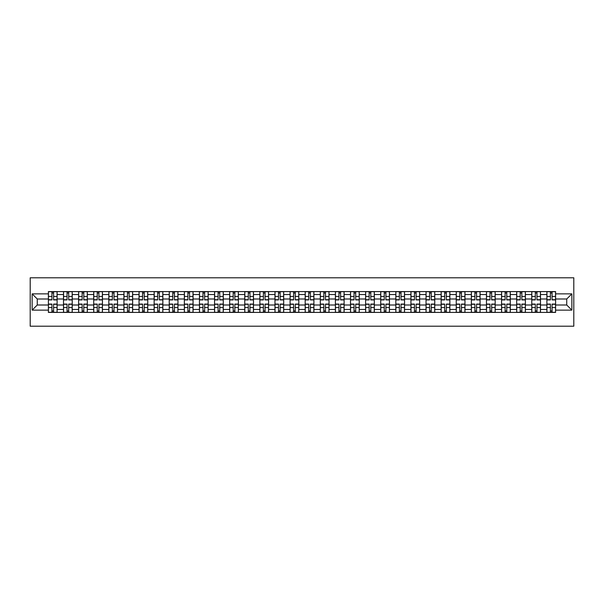 <?xml version="1.0" encoding="UTF-8"?>
<svg xmlns="http://www.w3.org/2000/svg" width="604" height="604" viewBox="0 0 604 604"><rect width="100%" height="100%" fill="white"/><g stroke="black" fill="none" stroke-linecap="round" stroke-linejoin="round"><path stroke-width="0.91" d="M30.2 326.205L573.8 326.205L573.8 277.795L30.2 277.795L30.2 326.205M63.511 312.411L63.511 294.541L57.116 294.541L57.116 312.411M57.116 294.541L57.116 291.589M63.511 294.541L63.511 291.589M72.223 291.589L72.223 312.411M78.618 312.411L78.618 291.589M87.331 291.589L87.331 312.411M93.718 312.411L93.718 291.589M102.438 291.589L102.438 312.411M108.826 312.411L108.826 291.589M117.538 291.589L117.538 312.411M123.933 312.411L123.933 291.589M132.646 291.589L132.646 312.411M139.033 312.411L139.033 291.589M147.754 291.589L147.754 312.411M154.141 312.411L154.141 291.589M162.853 291.589L162.853 312.411M169.248 312.411L169.248 291.589M177.961 291.589L177.961 312.411M184.356 312.411L184.356 291.589M193.069 291.589L193.069 312.411M199.456 312.411L199.456 291.589M208.169 291.589L208.169 312.411M214.563 312.411L214.563 291.589M223.276 291.589L223.276 312.411M229.671 312.411L229.671 291.589M238.384 291.589L238.384 312.411M244.771 312.411L244.771 291.589M253.491 291.589L253.491 312.411M259.879 312.411L259.879 291.589M268.591 291.589L268.591 312.411M274.986 312.411L274.986 291.589M283.699 291.589L283.699 312.411M290.094 312.411L290.094 291.589M298.806 291.589L298.806 312.411M305.194 312.411L305.194 291.589M313.906 291.589L313.906 312.411M320.301 312.411L320.301 291.589M329.014 291.589L329.014 312.411M335.409 312.411L335.409 291.589M344.121 291.589L344.121 312.411M350.509 312.411L350.509 291.589M359.229 291.589L359.229 312.411M365.616 312.411L365.616 291.589M374.329 291.589L374.329 312.411M380.724 312.411L380.724 291.589M389.437 291.589L389.437 312.411M395.831 312.411L395.831 291.589M404.544 291.589L404.544 312.411M410.931 312.411L410.931 291.589M419.644 291.589L419.644 312.411M426.039 312.411L426.039 291.589M434.752 291.589L434.752 312.411M441.146 312.411L441.146 291.589M449.859 291.589L449.859 312.411M456.246 312.411L456.246 291.589M464.967 291.589L464.967 312.411M471.354 312.411L471.354 291.589M480.067 291.589L480.067 312.411M486.462 312.411L486.462 291.589M495.174 291.589L495.174 312.411M501.562 312.411L501.562 291.589M510.282 291.589L510.282 312.411M516.669 312.411L516.669 291.589M525.382 291.589L525.382 312.411M531.777 312.411L531.777 291.589M540.489 291.589L540.489 312.411M546.884 312.411L546.884 291.589M546.884 305.005L540.489 305.005M531.777 305.005L525.382 305.005M516.669 305.005L510.282 305.005M501.562 305.005L495.174 305.005M486.462 305.005L480.067 305.005M471.354 305.005L464.967 305.005M456.246 305.005L449.859 305.005M441.146 305.005L434.752 305.005M426.039 305.005L419.644 305.005M410.931 305.005L404.544 305.005M395.831 305.005L389.437 305.005M380.724 305.005L374.329 305.005M365.616 305.005L359.229 305.005M350.509 305.005L344.121 305.005M335.409 305.005L329.014 305.005M320.301 305.005L313.906 305.005M305.194 305.005L298.806 305.005M290.094 305.005L283.699 305.005M274.986 305.005L268.591 305.005M259.879 305.005L253.491 305.005M244.771 305.005L238.384 305.005M229.671 305.005L223.276 305.005M214.563 305.005L208.169 305.005M199.456 305.005L193.069 305.005M184.356 305.005L177.961 305.005M169.248 305.005L162.853 305.005M154.141 305.005L147.754 305.005M139.033 305.005L132.646 305.005M123.933 305.005L117.538 305.005M108.826 305.005L102.438 305.005M93.718 305.005L87.331 305.005M78.618 305.005L72.223 305.005M63.511 305.005L57.116 305.005M546.884 298.995L540.489 298.995M531.777 298.995L525.382 298.995M516.669 298.995L510.282 298.995M501.562 298.995L495.174 298.995M486.462 298.995L480.067 298.995M471.354 298.995L464.967 298.995M456.246 298.995L449.859 298.995M441.146 298.995L434.752 298.995M426.039 298.995L419.644 298.995M410.931 298.995L404.544 298.995M395.831 298.995L389.437 298.995M380.724 298.995L374.329 298.995M365.616 298.995L359.229 298.995M350.509 298.995L344.121 298.995M335.409 298.995L329.014 298.995M320.301 298.995L313.906 298.995M305.194 298.995L298.806 298.995M290.094 298.995L283.699 298.995M274.986 298.995L268.591 298.995M259.879 298.995L253.491 298.995M244.771 298.995L238.384 298.995M229.671 298.995L223.276 298.995M214.563 298.995L208.169 298.995M199.456 298.995L193.069 298.995M184.356 298.995L177.961 298.995M169.248 298.995L162.853 298.995M154.141 298.995L147.754 298.995M139.033 298.995L132.646 298.995M123.933 298.995L117.538 298.995M108.826 298.995L102.438 298.995M93.718 298.995L87.331 298.995M78.618 298.995L72.223 298.995M63.511 298.995L57.116 298.995M37.267 305.005L48.403 305.005L48.403 298.995L37.267 298.995L37.267 305.005L32.14 310.131L32.14 293.869L48.403 293.869L48.403 298.995M555.597 298.995L555.597 305.005L566.733 305.005L566.733 298.995L555.597 298.995L555.597 291.589L48.403 291.589L48.403 293.869M555.597 293.869L571.86 293.869L571.86 310.131L555.597 310.131L555.597 305.005M48.403 305.005L48.403 312.411L555.597 312.411L555.597 310.131M48.403 310.131L32.14 310.131M53.582 310.954L51.936 310.954M51.936 293.046L53.582 293.046M68.69 310.954L67.044 310.954M67.044 293.046L68.69 293.046M83.797 310.954L82.152 310.954M82.152 293.046L83.797 293.046M98.897 310.954L97.252 310.954M97.252 293.046L98.897 293.046M114.005 310.954L112.359 310.954M112.359 293.046L114.005 293.046M129.113 310.954L127.467 310.954M127.467 293.046L129.113 293.046M144.22 310.954L142.574 310.954M142.574 293.046L144.22 293.046M159.32 310.954L157.674 310.954M157.674 293.046L159.32 293.046M174.428 310.954L172.782 310.954M172.782 293.046L174.428 293.046M189.535 310.954L187.889 310.954M187.889 293.046L189.535 293.046M204.635 310.954L202.989 310.954M202.989 293.046L204.635 293.046M219.743 310.954L218.097 310.954M218.097 293.046L219.743 293.046M234.85 310.954L233.204 310.954M233.204 293.046L234.85 293.046M249.958 310.954L248.304 310.954M248.304 293.046L249.958 293.046M265.058 310.954L263.412 310.954M263.412 293.046L265.058 293.046M280.165 310.954L278.519 310.954M278.519 293.046L280.165 293.046M295.273 310.954L293.627 310.954M293.627 293.046L295.273 293.046M310.373 310.954L308.727 310.954M308.727 293.046L310.373 293.046M325.481 310.954L323.835 310.954M323.835 293.046L325.481 293.046M340.588 310.954L338.942 310.954M338.942 293.046L340.588 293.046M355.696 310.954L354.042 310.954M354.042 293.046L355.696 293.046M370.796 310.954L369.15 310.954M369.15 293.046L370.796 293.046M385.903 310.954L384.257 310.954M384.257 293.046L385.903 293.046M401.011 310.954L399.365 310.954M399.365 293.046L401.011 293.046M416.111 310.954L414.465 310.954M414.465 293.046L416.111 293.046M431.218 310.954L429.572 310.954M429.572 293.046L431.218 293.046M446.326 310.954L444.68 310.954M444.68 293.046L446.326 293.046M461.426 310.954L459.78 310.954M459.78 293.046L461.426 293.046M476.533 310.954L474.887 310.954M474.887 293.046L476.533 293.046M491.641 310.954L489.995 310.954M489.995 293.046L491.641 293.046M506.748 310.954L505.103 310.954M505.103 293.046L506.748 293.046M521.848 310.954L520.203 310.954M520.203 293.046L521.848 293.046M536.956 310.954L535.31 310.954M535.31 293.046L536.956 293.046M552.064 310.954L550.418 310.954M550.418 293.046L552.064 293.046M32.14 293.869L37.267 298.995M566.733 305.005L571.86 310.131M566.733 298.995L571.86 293.869M53.582 299.916L53.582 291.687L57.07 291.687L57.07 299.916L53.582 299.916M51.936 292.948L53.582 292.948M51.936 291.687L48.456 291.687L48.456 299.916L51.936 299.916L51.936 291.687L53.582 291.687M51.936 304.084L51.936 312.313L48.456 312.313L48.456 304.084L51.936 304.084M53.582 311.052L51.936 311.052M53.582 312.313L57.07 312.313L57.07 304.084L53.582 304.084L53.582 312.313L51.936 312.313M68.69 299.916L68.69 291.687L72.178 291.687L72.178 299.916L68.69 299.916M67.044 292.948L68.69 292.948M67.044 291.687L63.556 291.687L63.556 299.916L67.044 299.916L67.044 291.687L68.69 291.687M83.797 299.916L83.797 291.687L87.278 291.687L87.278 299.916L83.797 299.916M82.152 292.948L83.797 292.948M82.152 291.687L78.663 291.687L78.663 299.916L82.152 299.916L82.152 291.687L83.797 291.687M67.044 304.084L67.044 312.313L63.556 312.313L63.556 304.084L67.044 304.084M68.69 311.052L67.044 311.052M68.69 312.313L72.178 312.313L72.178 304.084L68.69 304.084L68.69 312.313L67.044 312.313M82.152 304.084L82.152 312.313L78.663 312.313L78.663 304.084L82.152 304.084M83.797 311.052L82.152 311.052M83.797 312.313L87.278 312.313L87.278 304.084L83.797 304.084L83.797 312.313L82.152 312.313M98.897 299.916L98.897 291.687L102.386 291.687L102.386 299.916L98.897 299.916M97.252 292.948L98.897 292.948M97.252 291.687L93.771 291.687L93.771 299.916L97.252 299.916L97.252 291.687L98.897 291.687M114.005 299.916L114.005 291.687L117.493 291.687L117.493 299.916L114.005 299.916M112.359 292.948L114.005 292.948M112.359 291.687L108.871 291.687L108.871 299.916L112.359 299.916L112.359 291.687L114.005 291.687M129.113 299.916L129.113 291.687L132.601 291.687L132.601 299.916L129.113 299.916M127.467 292.948L129.113 292.948M127.467 291.687L123.979 291.687L123.979 299.916L127.467 299.916L127.467 291.687L129.113 291.687M97.252 304.084L97.252 312.313L93.771 312.313L93.771 304.084L97.252 304.084M98.897 311.052L97.252 311.052M98.897 312.313L102.386 312.313L102.386 304.084L98.897 304.084L98.897 312.313L97.252 312.313M112.359 304.084L112.359 312.313L108.871 312.313L108.871 304.084L112.359 304.084M114.005 311.052L112.359 311.052M114.005 312.313L117.493 312.313L117.493 304.084L114.005 304.084L114.005 312.313L112.359 312.313M127.467 304.084L127.467 312.313L123.979 312.313L123.979 304.084L127.467 304.084M129.113 311.052L127.467 311.052M129.113 312.313L132.601 312.313L132.601 304.084L129.113 304.084L129.113 312.313L127.467 312.313M144.22 299.916L144.22 291.687L147.701 291.687L147.701 299.916L144.22 299.916M142.574 292.948L144.22 292.948M142.574 291.687L139.086 291.687L139.086 299.916L142.574 299.916L142.574 291.687L144.22 291.687M142.574 304.084L142.574 312.313L139.086 312.313L139.086 304.084L142.574 304.084M144.22 311.052L142.574 311.052M144.22 312.313L147.701 312.313L147.701 304.084L144.22 304.084L144.22 312.313L142.574 312.313M159.32 299.916L159.32 291.687L162.808 291.687L162.808 299.916L159.32 299.916M157.674 292.948L159.32 292.948M157.674 291.687L154.194 291.687L154.194 299.916L157.674 299.916L157.674 291.687L159.32 291.687M157.674 304.084L157.674 312.313L154.194 312.313L154.194 304.084L157.674 304.084M159.32 311.052L157.674 311.052M159.32 312.313L162.808 312.313L162.808 304.084L159.32 304.084L159.32 312.313L157.674 312.313M174.428 299.916L174.428 291.687L177.916 291.687L177.916 299.916L174.428 299.916M172.782 292.948L174.428 292.948M172.782 291.687L169.294 291.687L169.294 299.916L172.782 299.916L172.782 291.687L174.428 291.687M172.782 304.084L172.782 312.313L169.294 312.313L169.294 304.084L172.782 304.084M174.428 311.052L172.782 311.052M174.428 312.313L177.916 312.313L177.916 304.084L174.428 304.084L174.428 312.313L172.782 312.313M189.535 299.916L189.535 291.687L193.016 291.687L193.016 299.916L189.535 299.916M187.889 292.948L189.535 292.948M187.889 291.687L184.401 291.687L184.401 299.916L187.889 299.916L187.889 291.687L189.535 291.687M187.889 304.084L187.889 312.313L184.401 312.313L184.401 304.084L187.889 304.084M189.535 311.052L187.889 311.052M189.535 312.313L193.016 312.313L193.016 304.084L189.535 304.084L189.535 312.313L187.889 312.313M204.635 299.916L204.635 291.687L208.123 291.687L208.123 299.916L204.635 299.916M202.989 292.948L204.635 292.948M202.989 291.687L199.509 291.687L199.509 299.916L202.989 299.916L202.989 291.687L204.635 291.687M219.743 299.916L219.743 291.687L223.231 291.687L223.231 299.916L219.743 299.916M218.097 292.948L219.743 292.948M218.097 291.687L214.609 291.687L214.609 299.916L218.097 299.916L218.097 291.687L219.743 291.687M234.85 299.916L234.85 291.687L238.338 291.687L238.338 299.916L234.85 299.916M233.204 292.948L234.85 292.948M233.204 291.687L229.716 291.687L229.716 299.916L233.204 299.916L233.204 291.687L234.85 291.687M249.958 299.916L249.958 291.687L253.438 291.687L253.438 299.916L249.958 299.916M248.304 292.948L249.958 292.948M248.304 291.687L244.824 291.687L244.824 299.916L248.304 299.916L248.304 291.687L249.958 291.687M265.058 299.916L265.058 291.687L268.546 291.687L268.546 299.916L265.058 299.916M263.412 292.948L265.058 292.948M263.412 291.687L259.931 291.687L259.931 299.916L263.412 299.916L263.412 291.687L265.058 291.687M280.165 299.916L280.165 291.687L283.654 291.687L283.654 299.916L280.165 299.916M278.519 292.948L280.165 292.948M278.519 291.687L275.031 291.687L275.031 299.916L278.519 299.916L278.519 291.687L280.165 291.687M202.989 304.084L202.989 312.313L199.509 312.313L199.509 304.084L202.989 304.084M204.635 311.052L202.989 311.052M204.635 312.313L208.123 312.313L208.123 304.084L204.635 304.084L204.635 312.313L202.989 312.313M218.097 304.084L218.097 312.313L214.609 312.313L214.609 304.084L218.097 304.084M219.743 311.052L218.097 311.052M219.743 312.313L223.231 312.313L223.231 304.084L219.743 304.084L219.743 312.313L218.097 312.313M233.204 304.084L233.204 312.313L229.716 312.313L229.716 304.084L233.204 304.084M234.85 311.052L233.204 311.052M234.85 312.313L238.338 312.313L238.338 304.084L234.85 304.084L234.85 312.313L233.204 312.313M248.304 304.084L248.304 312.313L244.824 312.313L244.824 304.084L248.304 304.084M249.958 311.052L248.304 311.052M249.958 312.313L253.438 312.313L253.438 304.084L249.958 304.084L249.958 312.313L248.304 312.313M263.412 304.084L263.412 312.313L259.931 312.313L259.931 304.084L263.412 304.084M265.058 311.052L263.412 311.052M265.058 312.313L268.546 312.313L268.546 304.084L265.058 304.084L265.058 312.313L263.412 312.313M278.519 304.084L278.519 312.313L275.031 312.313L275.031 304.084L278.519 304.084M280.165 311.052L278.519 311.052M280.165 312.313L283.654 312.313L283.654 304.084L280.165 304.084L280.165 312.313L278.519 312.313M295.273 299.916L295.273 291.687L298.753 291.687L298.753 299.916L295.273 299.916M293.627 292.948L295.273 292.948M293.627 291.687L290.139 291.687L290.139 299.916L293.627 299.916L293.627 291.687L295.273 291.687M293.627 304.084L293.627 312.313L290.139 312.313L290.139 304.084L293.627 304.084M295.273 311.052L293.627 311.052M295.273 312.313L298.753 312.313L298.753 304.084L295.273 304.084L295.273 312.313L293.627 312.313M310.373 299.916L310.373 291.687L313.861 291.687L313.861 299.916L310.373 299.916M308.727 292.948L310.373 292.948M308.727 291.687L305.247 291.687L305.247 299.916L308.727 299.916L308.727 291.687L310.373 291.687M308.727 304.084L308.727 312.313L305.247 312.313L305.247 304.084L308.727 304.084M310.373 311.052L308.727 311.052M310.373 312.313L313.861 312.313L313.861 304.084L310.373 304.084L310.373 312.313L308.727 312.313M325.481 299.916L325.481 291.687L328.969 291.687L328.969 299.916L325.481 299.916M323.835 292.948L325.481 292.948M323.835 291.687L320.346 291.687L320.346 299.916L323.835 299.916L323.835 291.687L325.481 291.687M323.835 304.084L323.835 312.313L320.346 312.313L320.346 304.084L323.835 304.084M325.481 311.052L323.835 311.052M325.481 312.313L328.969 312.313L328.969 304.084L325.481 304.084L325.481 312.313L323.835 312.313M340.588 299.916L340.588 291.687L344.069 291.687L344.069 299.916L340.588 299.916M338.942 292.948L340.588 292.948M338.942 291.687L335.454 291.687L335.454 299.916L338.942 299.916L338.942 291.687L340.588 291.687M338.942 304.084L338.942 312.313L335.454 312.313L335.454 304.084L338.942 304.084M340.588 311.052L338.942 311.052M340.588 312.313L344.069 312.313L344.069 304.084L340.588 304.084L340.588 312.313L338.942 312.313M355.696 299.916L355.696 291.687L359.176 291.687L359.176 299.916L355.696 299.916M354.042 292.948L355.696 292.948M354.042 291.687L350.562 291.687L350.562 299.916L354.042 299.916L354.042 291.687L355.696 291.687M354.042 304.084L354.042 312.313L350.562 312.313L350.562 304.084L354.042 304.084M355.696 311.052L354.042 311.052M355.696 312.313L359.176 312.313L359.176 304.084L355.696 304.084L355.696 312.313L354.042 312.313M370.796 299.916L370.796 291.687L374.284 291.687L374.284 299.916L370.796 299.916M369.15 292.948L370.796 292.948M369.15 291.687L365.662 291.687L365.662 299.916L369.15 299.916L369.15 291.687L370.796 291.687M369.15 304.084L369.15 312.313L365.662 312.313L365.662 304.084L369.15 304.084M370.796 311.052L369.15 311.052M370.796 312.313L374.284 312.313L374.284 304.084L370.796 304.084L370.796 312.313L369.15 312.313M385.903 299.916L385.903 291.687L389.391 291.687L389.391 299.916L385.903 299.916M384.257 292.948L385.903 292.948M384.257 291.687L380.769 291.687L380.769 299.916L384.257 299.916L384.257 291.687L385.903 291.687M384.257 304.084L384.257 312.313L380.769 312.313L380.769 304.084L384.257 304.084M385.903 311.052L384.257 311.052M385.903 312.313L389.391 312.313L389.391 304.084L385.903 304.084L385.903 312.313L384.257 312.313M401.011 299.916L401.011 291.687L404.491 291.687L404.491 299.916L401.011 299.916M399.365 292.948L401.011 292.948M399.365 291.687L395.877 291.687L395.877 299.916L399.365 299.916L399.365 291.687L401.011 291.687M399.365 304.084L399.365 312.313L395.877 312.313L395.877 304.084L399.365 304.084M401.011 311.052L399.365 311.052M401.011 312.313L404.491 312.313L404.491 304.084L401.011 304.084L401.011 312.313L399.365 312.313M416.111 299.916L416.111 291.687L419.599 291.687L419.599 299.916L416.111 299.916M414.465 292.948L416.111 292.948M414.465 291.687L410.984 291.687L410.984 299.916L414.465 299.916L414.465 291.687L416.111 291.687M414.465 304.084L414.465 312.313L410.984 312.313L410.984 304.084L414.465 304.084M416.111 311.052L414.465 311.052M416.111 312.313L419.599 312.313L419.599 304.084L416.111 304.084L416.111 312.313L414.465 312.313M431.218 299.916L431.218 291.687L434.706 291.687L434.706 299.916L431.218 299.916M429.572 292.948L431.218 292.948M429.572 291.687L426.084 291.687L426.084 299.916L429.572 299.916L429.572 291.687L431.218 291.687M429.572 304.084L429.572 312.313L426.084 312.313L426.084 304.084L429.572 304.084M431.218 311.052L429.572 311.052M431.218 312.313L434.706 312.313L434.706 304.084L431.218 304.084L431.218 312.313L429.572 312.313M446.326 299.916L446.326 291.687L449.806 291.687L449.806 299.916L446.326 299.916M444.68 292.948L446.326 292.948M444.68 291.687L441.192 291.687L441.192 299.916L444.68 299.916L444.68 291.687L446.326 291.687M444.68 304.084L444.68 312.313L441.192 312.313L441.192 304.084L444.68 304.084M446.326 311.052L444.68 311.052M446.326 312.313L449.806 312.313L449.806 304.084L446.326 304.084L446.326 312.313L444.68 312.313M461.426 299.916L461.426 291.687L464.914 291.687L464.914 299.916L461.426 299.916M459.78 292.948L461.426 292.948M459.78 291.687L456.299 291.687L456.299 299.916L459.78 299.916L459.78 291.687L461.426 291.687M459.78 304.084L459.78 312.313L456.299 312.313L456.299 304.084L459.78 304.084M461.426 311.052L459.78 311.052M461.426 312.313L464.914 312.313L464.914 304.084L461.426 304.084L461.426 312.313L459.78 312.313M476.533 299.916L476.533 291.687L480.021 291.687L480.021 299.916L476.533 299.916M474.887 292.948L476.533 292.948M474.887 291.687L471.399 291.687L471.399 299.916L474.887 299.916L474.887 291.687L476.533 291.687M474.887 304.084L474.887 312.313L471.399 312.313L471.399 304.084L474.887 304.084M476.533 311.052L474.887 311.052M476.533 312.313L480.021 312.313L480.021 304.084L476.533 304.084L476.533 312.313L474.887 312.313M491.641 299.916L491.641 291.687L495.129 291.687L495.129 299.916L491.641 299.916M489.995 292.948L491.641 292.948M489.995 291.687L486.507 291.687L486.507 299.916L489.995 299.916L489.995 291.687L491.641 291.687M489.995 304.084L489.995 312.313L486.507 312.313L486.507 304.084L489.995 304.084M491.641 311.052L489.995 311.052M491.641 312.313L495.129 312.313L495.129 304.084L491.641 304.084L491.641 312.313L489.995 312.313M506.748 299.916L506.748 291.687L510.229 291.687L510.229 299.916L506.748 299.916M505.103 292.948L506.748 292.948M505.103 291.687L501.614 291.687L501.614 299.916L505.103 299.916L505.103 291.687L506.748 291.687M505.103 304.084L505.103 312.313L501.614 312.313L501.614 304.084L505.103 304.084M506.748 311.052L505.103 311.052M506.748 312.313L510.229 312.313L510.229 304.084L506.748 304.084L506.748 312.313L505.103 312.313M521.848 299.916L521.848 291.687L525.337 291.687L525.337 299.916L521.848 299.916M520.203 292.948L521.848 292.948M520.203 291.687L516.722 291.687L516.722 299.916L520.203 299.916L520.203 291.687L521.848 291.687M520.203 304.084L520.203 312.313L516.722 312.313L516.722 304.084L520.203 304.084M521.848 311.052L520.203 311.052M521.848 312.313L525.337 312.313L525.337 304.084L521.848 304.084L521.848 312.313L520.203 312.313M536.956 299.916L536.956 291.687L540.444 291.687L540.444 299.916L536.956 299.916M535.31 292.948L536.956 292.948M535.31 291.687L531.822 291.687L531.822 299.916L535.31 299.916L535.31 291.687L536.956 291.687M535.31 304.084L535.31 312.313L531.822 312.313L531.822 304.084L535.31 304.084M536.956 311.052L535.31 311.052M536.956 312.313L540.444 312.313L540.444 304.084L536.956 304.084L536.956 312.313L535.31 312.313M552.064 299.916L552.064 291.687L555.544 291.687L555.544 299.916L552.064 299.916M550.418 292.948L552.064 292.948M550.418 291.687L546.93 291.687L546.93 299.916L550.418 299.916L550.418 291.687L552.064 291.687M550.418 304.084L550.418 312.313L546.93 312.313L546.93 304.084L550.418 304.084M552.064 311.052L550.418 311.052M552.064 312.313L555.544 312.313L555.544 304.084L552.064 304.084L552.064 312.313L550.418 312.313M531.777 294.541L525.382 294.541M516.669 294.541L510.282 294.541M501.562 294.541L495.174 294.541M486.462 294.541L480.067 294.541M471.354 294.541L464.967 294.541M456.246 294.541L449.859 294.541M441.146 294.541L434.752 294.541M426.039 294.541L419.644 294.541M410.931 294.541L404.544 294.541M395.831 294.541L389.437 294.541M380.724 294.541L374.329 294.541M365.616 294.541L359.229 294.541M350.509 294.541L344.121 294.541M335.409 294.541L329.014 294.541M320.301 294.541L313.906 294.541M305.194 294.541L298.806 294.541M290.094 294.541L283.699 294.541M274.986 294.541L268.591 294.541M259.879 294.541L253.491 294.541M244.771 294.541L238.384 294.541M229.671 294.541L223.276 294.541M214.563 294.541L208.169 294.541M199.456 294.541L193.069 294.541M184.356 294.541L177.961 294.541M169.248 294.541L162.853 294.541M154.141 294.541L147.754 294.541M139.033 294.541L132.646 294.541M123.933 294.541L117.538 294.541M108.826 294.541L102.438 294.541M93.718 294.541L87.331 294.541M78.618 294.541L72.223 294.541M546.884 294.541L540.489 294.541M531.777 309.459L525.382 309.459M516.669 309.459L510.282 309.459M501.562 309.459L495.174 309.459M486.462 309.459L480.067 309.459M471.354 309.459L464.967 309.459M456.246 309.459L449.859 309.459M441.146 309.459L434.752 309.459M426.039 309.459L419.644 309.459M410.931 309.459L404.544 309.459M395.831 309.459L389.437 309.459M380.724 309.459L374.329 309.459M365.616 309.459L359.229 309.459M350.509 309.459L344.121 309.459M335.409 309.459L329.014 309.459M320.301 309.459L313.906 309.459M305.194 309.459L298.806 309.459M290.094 309.459L283.699 309.459M274.986 309.459L268.591 309.459M259.879 309.459L253.491 309.459M244.771 309.459L238.384 309.459M229.671 309.459L223.276 309.459M214.563 309.459L208.169 309.459M199.456 309.459L193.069 309.459M184.356 309.459L177.961 309.459M169.248 309.459L162.853 309.459M154.141 309.459L147.754 309.459M139.033 309.459L132.646 309.459M123.933 309.459L117.538 309.459M108.826 309.459L102.438 309.459M93.718 309.459L87.331 309.459M78.618 309.459L72.223 309.459M63.511 309.459L57.116 309.459M546.884 309.459L540.489 309.459M53.582 299.712L57.07 299.712M53.582 296.443L57.07 296.443M48.456 299.712L51.936 299.712M48.456 296.443L51.936 296.443M51.936 304.288L48.456 304.288M51.936 307.557L48.456 307.557M57.07 304.288L53.582 304.288M57.07 307.557L53.582 307.557M68.69 299.712L72.178 299.712M68.69 296.443L72.178 296.443M63.556 299.712L67.044 299.712M63.556 296.443L67.044 296.443M83.797 299.712L87.278 299.712M83.797 296.443L87.278 296.443M78.663 299.712L82.152 299.712M78.663 296.443L82.152 296.443M67.044 304.288L63.556 304.288M67.044 307.557L63.556 307.557M72.178 304.288L68.69 304.288M72.178 307.557L68.69 307.557M82.152 304.288L78.663 304.288M82.152 307.557L78.663 307.557M87.278 304.288L83.797 304.288M87.278 307.557L83.797 307.557M98.897 299.712L102.386 299.712M98.897 296.443L102.386 296.443M93.771 299.712L97.252 299.712M93.771 296.443L97.252 296.443M114.005 299.712L117.493 299.712M114.005 296.443L117.493 296.443M108.871 299.712L112.359 299.712M108.871 296.443L112.359 296.443M129.113 299.712L132.601 299.712M129.113 296.443L132.601 296.443M123.979 299.712L127.467 299.712M123.979 296.443L127.467 296.443M97.252 304.288L93.771 304.288M97.252 307.557L93.771 307.557M102.386 304.288L98.897 304.288M102.386 307.557L98.897 307.557M112.359 304.288L108.871 304.288M112.359 307.557L108.871 307.557M117.493 304.288L114.005 304.288M117.493 307.557L114.005 307.557M127.467 304.288L123.979 304.288M127.467 307.557L123.979 307.557M132.601 304.288L129.113 304.288M132.601 307.557L129.113 307.557M144.22 299.712L147.701 299.712M144.22 296.443L147.701 296.443M139.086 299.712L142.574 299.712M139.086 296.443L142.574 296.443M142.574 304.288L139.086 304.288M142.574 307.557L139.086 307.557M147.701 304.288L144.22 304.288M147.701 307.557L144.22 307.557M159.32 299.712L162.808 299.712M159.32 296.443L162.808 296.443M154.194 299.712L157.674 299.712M154.194 296.443L157.674 296.443M157.674 304.288L154.194 304.288M157.674 307.557L154.194 307.557M162.808 304.288L159.32 304.288M162.808 307.557L159.32 307.557M174.428 299.712L177.916 299.712M174.428 296.443L177.916 296.443M169.294 299.712L172.782 299.712M169.294 296.443L172.782 296.443M172.782 304.288L169.294 304.288M172.782 307.557L169.294 307.557M177.916 304.288L174.428 304.288M177.916 307.557L174.428 307.557M189.535 299.712L193.016 299.712M189.535 296.443L193.016 296.443M184.401 299.712L187.889 299.712M184.401 296.443L187.889 296.443M187.889 304.288L184.401 304.288M187.889 307.557L184.401 307.557M193.016 304.288L189.535 304.288M193.016 307.557L189.535 307.557M204.635 299.712L208.123 299.712M204.635 296.443L208.123 296.443M199.509 299.712L202.989 299.712M199.509 296.443L202.989 296.443M219.743 299.712L223.231 299.712M219.743 296.443L223.231 296.443M214.609 299.712L218.097 299.712M214.609 296.443L218.097 296.443M234.85 299.712L238.338 299.712M234.85 296.443L238.338 296.443M229.716 299.712L233.204 299.712M229.716 296.443L233.204 296.443M249.958 299.712L253.438 299.712M249.958 296.443L253.438 296.443M244.824 299.712L248.304 299.712M244.824 296.443L248.304 296.443M265.058 299.712L268.546 299.712M265.058 296.443L268.546 296.443M259.931 299.712L263.412 299.712M259.931 296.443L263.412 296.443M280.165 299.712L283.654 299.712M280.165 296.443L283.654 296.443M275.031 299.712L278.519 299.712M275.031 296.443L278.519 296.443M202.989 304.288L199.509 304.288M202.989 307.557L199.509 307.557M208.123 304.288L204.635 304.288M208.123 307.557L204.635 307.557M218.097 304.288L214.609 304.288M218.097 307.557L214.609 307.557M223.231 304.288L219.743 304.288M223.231 307.557L219.743 307.557M233.204 304.288L229.716 304.288M233.204 307.557L229.716 307.557M238.338 304.288L234.85 304.288M238.338 307.557L234.85 307.557M248.304 304.288L244.824 304.288M248.304 307.557L244.824 307.557M253.438 304.288L249.958 304.288M253.438 307.557L249.958 307.557M263.412 304.288L259.931 304.288M263.412 307.557L259.931 307.557M268.546 304.288L265.058 304.288M268.546 307.557L265.058 307.557M278.519 304.288L275.031 304.288M278.519 307.557L275.031 307.557M283.654 304.288L280.165 304.288M283.654 307.557L280.165 307.557M295.273 299.712L298.753 299.712M295.273 296.443L298.753 296.443M290.139 299.712L293.627 299.712M290.139 296.443L293.627 296.443M293.627 304.288L290.139 304.288M293.627 307.557L290.139 307.557M298.753 304.288L295.273 304.288M298.753 307.557L295.273 307.557M310.373 299.712L313.861 299.712M310.373 296.443L313.861 296.443M305.247 299.712L308.727 299.712M305.247 296.443L308.727 296.443M308.727 304.288L305.247 304.288M308.727 307.557L305.247 307.557M313.861 304.288L310.373 304.288M313.861 307.557L310.373 307.557M325.481 299.712L328.969 299.712M325.481 296.443L328.969 296.443M320.346 299.712L323.835 299.712M320.346 296.443L323.835 296.443M323.835 304.288L320.346 304.288M323.835 307.557L320.346 307.557M328.969 304.288L325.481 304.288M328.969 307.557L325.481 307.557M340.588 299.712L344.069 299.712M340.588 296.443L344.069 296.443M335.454 299.712L338.942 299.712M335.454 296.443L338.942 296.443M338.942 304.288L335.454 304.288M338.942 307.557L335.454 307.557M344.069 304.288L340.588 304.288M344.069 307.557L340.588 307.557M355.696 299.712L359.176 299.712M355.696 296.443L359.176 296.443M350.562 299.712L354.042 299.712M350.562 296.443L354.042 296.443M354.042 304.288L350.562 304.288M354.042 307.557L350.562 307.557M359.176 304.288L355.696 304.288M359.176 307.557L355.696 307.557M370.796 299.712L374.284 299.712M370.796 296.443L374.284 296.443M365.662 299.712L369.15 299.712M365.662 296.443L369.15 296.443M369.15 304.288L365.662 304.288M369.15 307.557L365.662 307.557M374.284 304.288L370.796 304.288M374.284 307.557L370.796 307.557M385.903 299.712L389.391 299.712M385.903 296.443L389.391 296.443M380.769 299.712L384.257 299.712M380.769 296.443L384.257 296.443M384.257 304.288L380.769 304.288M384.257 307.557L380.769 307.557M389.391 304.288L385.903 304.288M389.391 307.557L385.903 307.557M401.011 299.712L404.491 299.712M401.011 296.443L404.491 296.443M395.877 299.712L399.365 299.712M395.877 296.443L399.365 296.443M399.365 304.288L395.877 304.288M399.365 307.557L395.877 307.557M404.491 304.288L401.011 304.288M404.491 307.557L401.011 307.557M416.111 299.712L419.599 299.712M416.111 296.443L419.599 296.443M410.984 299.712L414.465 299.712M410.984 296.443L414.465 296.443M414.465 304.288L410.984 304.288M414.465 307.557L410.984 307.557M419.599 304.288L416.111 304.288M419.599 307.557L416.111 307.557M431.218 299.712L434.706 299.712M431.218 296.443L434.706 296.443M426.084 299.712L429.572 299.712M426.084 296.443L429.572 296.443M429.572 304.288L426.084 304.288M429.572 307.557L426.084 307.557M434.706 304.288L431.218 304.288M434.706 307.557L431.218 307.557M446.326 299.712L449.806 299.712M446.326 296.443L449.806 296.443M441.192 299.712L444.68 299.712M441.192 296.443L444.68 296.443M444.68 304.288L441.192 304.288M444.68 307.557L441.192 307.557M449.806 304.288L446.326 304.288M449.806 307.557L446.326 307.557M461.426 299.712L464.914 299.712M461.426 296.443L464.914 296.443M456.299 299.712L459.78 299.712M456.299 296.443L459.78 296.443M459.78 304.288L456.299 304.288M459.78 307.557L456.299 307.557M464.914 304.288L461.426 304.288M464.914 307.557L461.426 307.557M476.533 299.712L480.021 299.712M476.533 296.443L480.021 296.443M471.399 299.712L474.887 299.712M471.399 296.443L474.887 296.443M474.887 304.288L471.399 304.288M474.887 307.557L471.399 307.557M480.021 304.288L476.533 304.288M480.021 307.557L476.533 307.557M491.641 299.712L495.129 299.712M491.641 296.443L495.129 296.443M486.507 299.712L489.995 299.712M486.507 296.443L489.995 296.443M489.995 304.288L486.507 304.288M489.995 307.557L486.507 307.557M495.129 304.288L491.641 304.288M495.129 307.557L491.641 307.557M506.748 299.712L510.229 299.712M506.748 296.443L510.229 296.443M501.614 299.712L505.103 299.712M501.614 296.443L505.103 296.443M505.103 304.288L501.614 304.288M505.103 307.557L501.614 307.557M510.229 304.288L506.748 304.288M510.229 307.557L506.748 307.557M521.848 299.712L525.337 299.712M521.848 296.443L525.337 296.443M516.722 299.712L520.203 299.712M516.722 296.443L520.203 296.443M520.203 304.288L516.722 304.288M520.203 307.557L516.722 307.557M525.337 304.288L521.848 304.288M525.337 307.557L521.848 307.557M536.956 299.712L540.444 299.712M536.956 296.443L540.444 296.443M531.822 299.712L535.31 299.712M531.822 296.443L535.31 296.443M535.31 304.288L531.822 304.288M535.31 307.557L531.822 307.557M540.444 304.288L536.956 304.288M540.444 307.557L536.956 307.557M552.064 299.712L555.544 299.712M552.064 296.443L555.544 296.443M546.93 299.712L550.418 299.712M546.93 296.443L550.418 296.443M550.418 304.288L546.93 304.288M550.418 307.557L546.93 307.557M555.544 304.288L552.064 304.288M555.544 307.557L552.064 307.557"/></g></svg>
